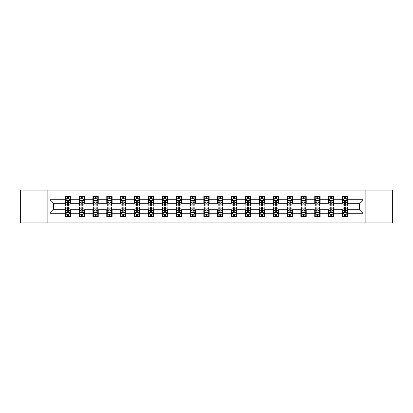 <?xml version="1.0" encoding="UTF-8"?>
<svg xmlns="http://www.w3.org/2000/svg" width="413" height="413" viewBox="0 0 413 413"><rect width="100%" height="100%" fill="white"/><g stroke="black" fill="none" stroke-linecap="round" stroke-linejoin="round"><path stroke-width="0.62" d="M365.861 222.943L392.35 222.943L392.35 190.057L365.861 190.057L365.861 222.943L47.139 222.943L47.139 190.057L20.65 190.057L20.65 222.943L47.139 222.943M365.861 190.057L47.139 190.057M347.818 199.747L347.818 196.5L342.485 196.5L342.485 199.747L333.957 199.747L333.957 196.5L328.624 196.5L328.624 199.747L320.09 199.747L320.09 196.5L314.758 196.5L314.758 199.747L306.224 199.747L306.224 196.5L300.891 196.5L300.891 199.747L292.358 199.747L292.358 196.5L287.025 196.5L287.025 199.747L278.491 199.747L278.491 196.5L273.158 196.5L273.158 199.747L264.63 199.747L264.63 196.5L259.297 196.5L259.297 199.747L250.763 199.747L250.763 196.5L245.43 196.5L245.43 199.747L236.897 199.747L236.897 196.5L231.564 196.5L231.564 199.747L223.03 199.747L223.03 196.5L217.697 196.5L217.697 199.747L209.164 199.747L209.164 196.5L203.836 196.5L203.836 199.747L195.303 199.747L195.303 196.5L189.97 196.5L189.97 199.747L181.436 199.747L181.436 196.5L176.103 196.5L176.103 199.747L167.57 199.747L167.57 196.5L162.237 196.5L162.237 199.747L153.703 199.747L153.703 196.5L148.37 196.5L148.37 199.747L139.842 199.747L139.842 196.5L134.509 196.5L134.509 199.747L125.975 199.747L125.975 196.5L120.642 196.5L120.642 199.747L112.109 199.747L112.109 196.5L106.776 196.5L106.776 199.747L98.242 199.747L98.242 196.5L92.91 196.5L92.91 199.747L84.376 199.747L84.376 196.5L79.043 196.5L79.043 199.747L70.515 199.747L70.515 196.5L65.182 196.5L65.182 199.747L50.071 199.747L50.071 213.253L53.623 209.701L65.182 209.701L65.182 216.5L70.515 216.5L70.515 209.701L79.043 209.701L79.043 216.5L84.376 216.5L84.376 209.701L92.91 209.701L92.91 216.5L98.242 216.5L98.242 209.701L106.776 209.701L106.776 216.5L112.109 216.5L112.109 209.701L120.642 209.701L120.642 216.5L125.975 216.5L125.975 209.701L134.509 209.701L134.509 216.5L139.842 216.5L139.842 209.701L148.37 209.701L148.37 216.5L153.703 216.5L153.703 209.701L162.237 209.701L162.237 216.5L167.57 216.5L167.57 209.701L176.103 209.701L176.103 216.5L181.436 216.5L181.436 209.701L189.97 209.701L189.97 216.5L195.303 216.5L195.303 209.701L203.836 209.701L203.836 216.5L209.164 216.5L209.164 209.701L217.697 209.701L217.697 216.5L223.03 216.5L223.03 209.701L231.564 209.701L231.564 216.5L236.897 216.5L236.897 209.701L245.43 209.701L245.43 216.5L250.763 216.5L250.763 209.701L259.297 209.701L259.297 216.5L264.63 216.5L264.63 209.701L273.158 209.701L273.158 216.5L278.491 216.5L278.491 209.701L287.025 209.701L287.025 216.5L292.358 216.5L292.358 209.701L300.891 209.701L300.891 216.5L306.224 216.5L306.224 209.701L314.758 209.701L314.758 216.5L320.09 216.5L320.09 209.701L328.624 209.701L328.624 216.5L333.957 216.5L333.957 209.701L342.485 209.701L342.485 216.5L347.818 216.5L347.818 209.701L359.377 209.701L359.377 203.299L347.818 203.299L347.818 199.747L362.929 199.747L362.929 213.253L347.818 213.253M342.485 213.253L333.957 213.253M328.624 213.253L320.09 213.253M314.758 213.253L306.224 213.253M300.891 213.253L292.358 213.253M287.025 213.253L278.491 213.253M273.158 213.253L264.63 213.253M259.297 213.253L250.763 213.253M245.43 213.253L236.897 213.253M231.564 213.253L223.03 213.253M217.697 213.253L209.164 213.253M203.836 213.253L195.303 213.253M189.97 213.253L181.436 213.253M176.103 213.253L167.57 213.253M162.237 213.253L153.703 213.253M148.37 213.253L139.842 213.253M134.509 213.253L125.975 213.253M120.642 213.253L112.109 213.253M106.776 213.253L98.242 213.253M92.91 213.253L84.376 213.253M79.043 213.253L70.515 213.253M65.182 213.253L50.071 213.253M342.485 199.747L342.485 203.299L333.957 203.299L333.957 199.747M328.624 199.747L328.624 203.299L320.09 203.299L320.09 199.747M314.758 199.747L314.758 203.299L306.224 203.299L306.224 199.747M300.891 199.747L300.891 203.299L292.358 203.299L292.358 199.747M287.025 199.747L287.025 203.299L278.491 203.299L278.491 199.747M273.158 199.747L273.158 203.299L264.63 203.299L264.63 199.747M259.297 199.747L259.297 203.299L250.763 203.299L250.763 199.747M245.43 199.747L245.43 203.299L236.897 203.299L236.897 199.747M231.564 199.747L231.564 203.299L223.03 203.299L223.03 199.747M217.697 199.747L217.697 203.299L209.164 203.299L209.164 199.747M203.836 199.747L203.836 203.299L195.303 203.299L195.303 199.747M189.97 199.747L189.97 203.299L181.436 203.299L181.436 199.747M176.103 199.747L176.103 203.299L167.57 203.299L167.57 199.747M162.237 199.747L162.237 203.299L153.703 203.299L153.703 199.747M148.37 199.747L148.37 203.299L139.842 203.299L139.842 199.747M134.509 199.747L134.509 203.299L125.975 203.299L125.975 199.747M120.642 199.747L120.642 203.299L112.109 203.299L112.109 199.747M106.776 199.747L106.776 203.299L98.242 203.299L98.242 199.747M92.91 199.747L92.91 203.299L84.376 203.299L84.376 199.747M79.043 199.747L79.043 203.299L70.515 203.299L70.515 199.747M65.182 199.747L65.182 203.299L53.623 203.299L50.071 199.747M53.623 203.299L53.623 209.701M362.929 213.253L359.377 209.701M359.377 203.299L362.929 199.747M65.182 198.725L65.626 198.725M67.314 198.725L68.377 198.725M70.065 198.725L70.515 198.725M65.182 203.211L65.626 203.211M67.314 203.211L68.377 203.211M70.065 203.211L70.515 203.211M65.182 209.789L65.626 209.789M67.314 209.789L68.377 209.789M70.065 209.789L70.515 209.789M65.182 214.275L65.626 214.275M67.314 214.275L68.377 214.275M70.065 214.275L70.515 214.275M79.043 209.789L79.487 209.789M81.18 209.789L82.244 209.789M83.932 209.789L84.376 209.789M79.043 214.275L79.487 214.275M81.18 214.275L82.244 214.275M83.932 214.275L84.376 214.275M79.043 198.725L79.487 198.725M81.18 198.725L82.244 198.725M83.932 198.725L84.376 198.725M79.043 203.211L79.487 203.211M81.18 203.211L82.244 203.211M83.932 203.211L84.376 203.211M92.91 209.789L93.353 209.789M95.042 209.789L96.11 209.789M97.798 209.789L98.242 209.789M92.91 214.275L93.353 214.275M95.042 214.275L96.11 214.275M97.798 214.275L98.242 214.275M92.91 198.725L93.353 198.725M95.042 198.725L96.11 198.725M97.798 198.725L98.242 198.725M92.91 203.211L93.353 203.211M95.042 203.211L96.11 203.211M97.798 203.211L98.242 203.211M106.776 209.789L107.22 209.789M108.908 209.789L109.977 209.789M111.665 209.789L112.109 209.789M106.776 214.275L107.22 214.275M108.908 214.275L109.977 214.275M111.665 214.275L112.109 214.275M106.776 198.725L107.22 198.725M108.908 198.725L109.977 198.725M111.665 198.725L112.109 198.725M106.776 203.211L107.22 203.211M108.908 203.211L109.977 203.211M111.665 203.211L112.109 203.211M120.642 209.789L121.086 209.789M122.775 209.789L123.843 209.789M125.531 209.789L125.975 209.789M120.642 214.275L121.086 214.275M122.775 214.275L123.843 214.275M125.531 214.275L125.975 214.275M120.642 198.725L121.086 198.725M122.775 198.725L123.843 198.725M125.531 198.725L125.975 198.725M120.642 203.211L121.086 203.211M122.775 203.211L123.843 203.211M125.531 203.211L125.975 203.211M134.509 209.789L134.953 209.789M136.641 209.789L137.705 209.789M139.393 209.789L139.842 209.789M134.509 214.275L134.953 214.275M136.641 214.275L137.705 214.275M139.393 214.275L139.842 214.275M134.509 198.725L134.953 198.725M136.641 198.725L137.705 198.725M139.393 198.725L139.842 198.725M134.509 203.211L134.953 203.211M136.641 203.211L137.705 203.211M139.393 203.211L139.842 203.211M148.37 209.789L148.814 209.789M150.508 209.789L151.571 209.789M153.259 209.789L153.703 209.789M148.37 214.275L148.814 214.275M150.508 214.275L151.571 214.275M153.259 214.275L153.703 214.275M148.37 198.725L148.814 198.725M150.508 198.725L151.571 198.725M153.259 198.725L153.703 198.725M148.37 203.211L148.814 203.211M150.508 203.211L151.571 203.211M153.259 203.211L153.703 203.211M162.237 209.789L162.681 209.789M164.369 209.789L165.437 209.789M167.126 209.789L167.57 209.789M162.237 214.275L162.681 214.275M164.369 214.275L165.437 214.275M167.126 214.275L167.57 214.275M162.237 198.725L162.681 198.725M164.369 198.725L165.437 198.725M167.126 198.725L167.57 198.725M162.237 203.211L162.681 203.211M164.369 203.211L165.437 203.211M167.126 203.211L167.57 203.211M176.103 209.789L176.547 209.789M178.235 209.789L179.304 209.789M180.992 209.789L181.436 209.789M176.103 214.275L176.547 214.275M178.235 214.275L179.304 214.275M180.992 214.275L181.436 214.275M176.103 198.725L176.547 198.725M178.235 198.725L179.304 198.725M180.992 198.725L181.436 198.725M176.103 203.211L176.547 203.211M178.235 203.211L179.304 203.211M180.992 203.211L181.436 203.211M189.97 209.789L190.414 209.789M192.102 209.789L193.17 209.789M194.859 209.789L195.303 209.789M189.97 214.275L190.414 214.275M192.102 214.275L193.17 214.275M194.859 214.275L195.303 214.275M189.97 198.725L190.414 198.725M192.102 198.725L193.17 198.725M194.859 198.725L195.303 198.725M189.97 203.211L190.414 203.211M192.102 203.211L193.17 203.211M194.859 203.211L195.303 203.211M203.836 209.789L204.28 209.789M205.968 209.789L207.032 209.789M208.72 209.789L209.164 209.789M203.836 214.275L204.28 214.275M205.968 214.275L207.032 214.275M208.72 214.275L209.164 214.275M203.836 198.725L204.28 198.725M205.968 198.725L207.032 198.725M208.72 198.725L209.164 198.725M203.836 203.211L204.28 203.211M205.968 203.211L207.032 203.211M208.72 203.211L209.164 203.211M217.697 209.789L218.141 209.789M219.83 209.789L220.898 209.789M222.586 209.789L223.03 209.789M217.697 214.275L218.141 214.275M219.83 214.275L220.898 214.275M222.586 214.275L223.03 214.275M217.697 198.725L218.141 198.725M219.83 198.725L220.898 198.725M222.586 198.725L223.03 198.725M217.697 203.211L218.141 203.211M219.83 203.211L220.898 203.211M222.586 203.211L223.03 203.211M231.564 209.789L232.008 209.789M233.696 209.789L234.765 209.789M236.453 209.789L236.897 209.789M231.564 214.275L232.008 214.275M233.696 214.275L234.765 214.275M236.453 214.275L236.897 214.275M231.564 198.725L232.008 198.725M233.696 198.725L234.765 198.725M236.453 198.725L236.897 198.725M231.564 203.211L232.008 203.211M233.696 203.211L234.765 203.211M236.453 203.211L236.897 203.211M245.43 209.789L245.874 209.789M247.563 209.789L248.631 209.789M250.319 209.789L250.763 209.789M245.43 214.275L245.874 214.275M247.563 214.275L248.631 214.275M250.319 214.275L250.763 214.275M245.43 198.725L245.874 198.725M247.563 198.725L248.631 198.725M250.319 198.725L250.763 198.725M245.43 203.211L245.874 203.211M247.563 203.211L248.631 203.211M250.319 203.211L250.763 203.211M259.297 209.789L259.741 209.789M261.429 209.789L262.492 209.789M264.186 209.789L264.63 209.789M259.297 214.275L259.741 214.275M261.429 214.275L262.492 214.275M264.186 214.275L264.63 214.275M259.297 198.725L259.741 198.725M261.429 198.725L262.492 198.725M264.186 198.725L264.63 198.725M259.297 203.211L259.741 203.211M261.429 203.211L262.492 203.211M264.186 203.211L264.63 203.211M273.158 209.789L273.607 209.789M275.295 209.789L276.359 209.789M278.047 209.789L278.491 209.789M273.158 214.275L273.607 214.275M275.295 214.275L276.359 214.275M278.047 214.275L278.491 214.275M273.158 198.725L273.607 198.725M275.295 198.725L276.359 198.725M278.047 198.725L278.491 198.725M273.158 203.211L273.607 203.211M275.295 203.211L276.359 203.211M278.047 203.211L278.491 203.211M287.025 209.789L287.469 209.789M289.157 209.789L290.225 209.789M291.914 209.789L292.358 209.789M287.025 214.275L287.469 214.275M289.157 214.275L290.225 214.275M291.914 214.275L292.358 214.275M287.025 198.725L287.469 198.725M289.157 198.725L290.225 198.725M291.914 198.725L292.358 198.725M287.025 203.211L287.469 203.211M289.157 203.211L290.225 203.211M291.914 203.211L292.358 203.211M300.891 209.789L301.335 209.789M303.023 209.789L304.092 209.789M305.78 209.789L306.224 209.789M300.891 214.275L301.335 214.275M303.023 214.275L304.092 214.275M305.78 214.275L306.224 214.275M300.891 198.725L301.335 198.725M303.023 198.725L304.092 198.725M305.78 198.725L306.224 198.725M300.891 203.211L301.335 203.211M303.023 203.211L304.092 203.211M305.78 203.211L306.224 203.211M314.758 209.789L315.202 209.789M316.89 209.789L317.958 209.789M319.647 209.789L320.09 209.789M314.758 214.275L315.202 214.275M316.89 214.275L317.958 214.275M319.647 214.275L320.09 214.275M314.758 198.725L315.202 198.725M316.89 198.725L317.958 198.725M319.647 198.725L320.09 198.725M314.758 203.211L315.202 203.211M316.89 203.211L317.958 203.211M319.647 203.211L320.09 203.211M328.624 209.789L329.068 209.789M330.756 209.789L331.82 209.789M333.513 209.789L333.957 209.789M328.624 214.275L329.068 214.275M330.756 214.275L331.82 214.275M333.513 214.275L333.957 214.275M328.624 198.725L329.068 198.725M330.756 198.725L331.82 198.725M333.513 198.725L333.957 198.725M328.624 203.211L329.068 203.211M330.756 203.211L331.82 203.211M333.513 203.211L333.957 203.211M342.485 209.789L342.935 209.789M344.623 209.789L345.686 209.789M347.374 209.789L347.818 209.789M342.485 214.275L342.935 214.275M344.623 214.275L345.686 214.275M347.374 214.275L347.818 214.275M342.485 198.725L342.935 198.725M344.623 198.725L345.686 198.725M347.374 198.725L347.818 198.725M342.485 203.211L342.935 203.211M344.623 203.211L345.686 203.211M347.374 203.211L347.818 203.211M68.377 197.657L67.314 197.657M70.065 204.853L68.377 204.853L68.377 205.968L70.065 205.968L70.065 200.542L69.177 198.767L66.514 198.767L65.626 200.542L65.626 205.968L67.314 205.968L67.314 204.853L65.626 204.853M65.626 200.542L65.626 196.5M70.065 200.542L70.065 196.5M67.314 198.767L67.314 196.5M68.377 196.5L68.377 198.767M68.377 204.853L68.377 201.214C68.026 200.527 67.67 200.527 67.314 201.214L67.314 204.853M67.314 215.343L68.377 215.343M65.626 208.147L67.314 208.147L67.314 207.032L65.626 207.032L65.626 212.458L66.514 214.233L69.177 214.233L70.065 212.458L70.065 207.032L68.377 207.032L68.377 208.147L70.065 208.147M70.065 212.458L70.065 216.5M65.626 212.458L65.626 216.5M68.377 214.233L68.377 216.5M67.314 216.5L67.314 214.233M67.314 208.147L67.314 211.786C67.67 212.473 68.021 212.473 68.377 211.786L68.377 208.147M82.244 197.657L81.18 197.657M83.932 204.853L82.244 204.853L82.244 205.968L83.932 205.968L83.932 200.542L83.044 198.767L80.38 198.767L79.487 200.542L79.487 205.968L81.18 205.968L81.18 204.853L79.487 204.853M79.487 200.542L79.487 196.5M83.932 200.542L83.932 196.5M81.18 198.767L81.18 196.5M82.244 196.5L82.244 198.767M82.244 204.853L82.244 201.214C81.888 200.527 81.531 200.527 81.18 201.214L81.18 204.853M96.11 197.657L95.042 197.657M97.798 204.853L96.11 204.853L96.11 205.968L97.798 205.968L97.798 200.542L96.91 198.767L94.241 198.767L93.353 200.542L93.353 205.968L95.042 205.968L95.042 204.853L93.353 204.853M93.353 200.542L93.353 196.5M97.798 200.542L97.798 196.5M95.042 198.767L95.042 196.5M96.11 196.5L96.11 198.767M96.11 204.853L96.11 201.214C95.754 200.527 95.398 200.527 95.042 201.214L95.042 204.853M81.18 215.343L82.244 215.343M79.487 208.147L81.18 208.147L81.18 207.032L79.487 207.032L79.487 212.458L80.38 214.233L83.044 214.233L83.932 212.458L83.932 207.032L82.244 207.032L82.244 208.147L83.932 208.147M83.932 212.458L83.932 216.5M79.487 212.458L79.487 216.5M82.244 214.233L82.244 216.5M81.18 216.5L81.18 214.233M81.18 208.147L81.18 211.786C81.531 212.473 81.888 212.473 82.244 211.786L82.244 208.147M95.042 215.343L96.11 215.343M93.353 208.147L95.042 208.147L95.042 207.032L93.353 207.032L93.353 212.458L94.241 214.233L96.91 214.233L97.798 212.458L97.798 207.032L96.11 207.032L96.11 208.147L97.798 208.147M97.798 212.458L97.798 216.5M93.353 212.458L93.353 216.5M96.11 214.233L96.11 216.5M95.042 216.5L95.042 214.233M95.042 208.147L95.042 211.786C95.398 212.473 95.754 212.473 96.11 211.786L96.11 208.147M109.977 197.657L108.908 197.657M111.665 204.853L109.977 204.853L109.977 205.968L111.665 205.968L111.665 200.542L110.777 198.767L108.108 198.767L107.22 200.542L107.22 205.968L108.908 205.968L108.908 204.853L107.22 204.853M107.22 200.542L107.22 196.5M111.665 200.542L111.665 196.5M108.908 198.767L108.908 196.5M109.977 196.5L109.977 198.767M109.977 204.853L109.977 201.214C109.621 200.527 109.264 200.527 108.908 201.214L108.908 204.853M123.843 197.657L122.775 197.657M125.531 204.853L123.843 204.853L123.843 205.968L125.531 205.968L125.531 200.542L124.638 198.767L121.974 198.767L121.086 200.542L121.086 205.968L122.775 205.968L122.775 204.853L121.086 204.853M121.086 200.542L121.086 196.5M125.531 200.542L125.531 196.5M122.775 198.767L122.775 196.5M123.843 196.5L123.843 198.767M123.843 204.853L123.843 201.214C123.487 200.527 123.131 200.527 122.775 201.214L122.775 204.853M137.705 197.657L136.641 197.657M139.393 204.853L137.705 204.853L137.705 205.968L139.393 205.968L139.393 200.542L138.505 198.767L135.841 198.767L134.953 200.542L134.953 205.968L136.641 205.968L136.641 204.853L134.953 204.853M134.953 200.542L134.953 196.5M139.393 200.542L139.393 196.5M136.641 198.767L136.641 196.5M137.705 196.5L137.705 198.767M137.705 204.853L137.705 201.214C137.353 200.527 136.997 200.527 136.641 201.214L136.641 204.853M108.908 215.343L109.977 215.343M107.22 208.147L108.908 208.147L108.908 207.032L107.22 207.032L107.22 212.458L108.108 214.233L110.777 214.233L111.665 212.458L111.665 207.032L109.977 207.032L109.977 208.147L111.665 208.147M111.665 212.458L111.665 216.5M107.22 212.458L107.22 216.5M109.977 214.233L109.977 216.5M108.908 216.5L108.908 214.233M108.908 208.147L108.908 211.786C109.264 212.473 109.621 212.473 109.977 211.786L109.977 208.147M122.775 215.343L123.843 215.343M121.086 208.147L122.775 208.147L122.775 207.032L121.086 207.032L121.086 212.458L121.974 214.233L124.638 214.233L125.531 212.458L125.531 207.032L123.843 207.032L123.843 208.147L125.531 208.147M125.531 212.458L125.531 216.5M121.086 212.458L121.086 216.5M123.843 214.233L123.843 216.5M122.775 216.5L122.775 214.233M122.775 208.147L122.775 211.786C123.131 212.473 123.487 212.473 123.843 211.786L123.843 208.147M136.641 215.343L137.705 215.343M134.953 208.147L136.641 208.147L136.641 207.032L134.953 207.032L134.953 212.458L135.841 214.233L138.505 214.233L139.393 212.458L139.393 207.032L137.705 207.032L137.705 208.147L139.393 208.147M139.393 212.458L139.393 216.5M134.953 212.458L134.953 216.5M137.705 214.233L137.705 216.5M136.641 216.5L136.641 214.233M136.641 208.147L136.641 211.786C136.992 212.473 137.348 212.473 137.705 211.786L137.705 208.147M150.508 215.343L151.571 215.343M148.814 208.147L150.508 208.147L150.508 207.032L148.814 207.032L148.814 212.458L149.707 214.233L152.371 214.233L153.259 212.458L153.259 207.032L151.571 207.032L151.571 208.147L153.259 208.147M153.259 212.458L153.259 216.5M148.814 212.458L148.814 216.5M151.571 214.233L151.571 216.5M150.508 216.5L150.508 214.233M150.508 208.147L150.508 211.786C150.859 212.473 151.215 212.473 151.571 211.786L151.571 208.147M164.369 215.343L165.437 215.343M162.681 208.147L164.369 208.147L164.369 207.032L162.681 207.032L162.681 212.458L163.569 214.233L166.238 214.233L167.126 212.458L167.126 207.032L165.437 207.032L165.437 208.147L167.126 208.147M167.126 212.458L167.126 216.5M162.681 212.458L162.681 216.5M165.437 214.233L165.437 216.5M164.369 216.5L164.369 214.233M164.369 208.147L164.369 211.786C164.725 212.473 165.081 212.473 165.437 211.786L165.437 208.147M178.235 215.343L179.304 215.343M176.547 208.147L178.235 208.147L178.235 207.032L176.547 207.032L176.547 212.458L177.435 214.233L180.104 214.233L180.992 212.458L180.992 207.032L179.304 207.032L179.304 208.147L180.992 208.147M180.992 212.458L180.992 216.5M176.547 212.458L176.547 216.5M179.304 214.233L179.304 216.5M178.235 216.5L178.235 214.233M178.235 208.147L178.235 211.786C178.592 212.473 178.948 212.473 179.304 211.786L179.304 208.147M192.102 215.343L193.17 215.343M190.414 208.147L192.102 208.147L192.102 207.032L190.414 207.032L190.414 212.458L191.302 214.233L193.965 214.233L194.859 212.458L194.859 207.032L193.17 207.032L193.17 208.147L194.859 208.147M194.859 212.458L194.859 216.5M190.414 212.458L190.414 216.5M193.17 214.233L193.17 216.5M192.102 216.5L192.102 214.233M192.102 208.147L192.102 211.786C192.458 212.473 192.814 212.473 193.17 211.786L193.17 208.147M205.968 215.343L207.032 215.343M204.28 208.147L205.968 208.147L205.968 207.032L204.28 207.032L204.28 212.458L205.168 214.233L207.832 214.233L208.72 212.458L208.72 207.032L207.032 207.032L207.032 208.147L208.72 208.147M208.72 212.458L208.72 216.5M204.28 212.458L204.28 216.5M207.032 214.233L207.032 216.5M205.968 216.5L205.968 214.233M205.968 208.147L205.968 211.786C206.319 212.473 206.676 212.473 207.032 211.786L207.032 208.147M219.83 215.343L220.898 215.343M218.141 208.147L219.83 208.147L219.83 207.032L218.141 207.032L218.141 212.458L219.035 214.233L221.698 214.233L222.586 212.458L222.586 207.032L220.898 207.032L220.898 208.147L222.586 208.147M222.586 212.458L222.586 216.5M218.141 212.458L218.141 216.5M220.898 214.233L220.898 216.5M219.83 216.5L219.83 214.233M219.83 208.147L219.83 211.786C220.186 212.473 220.542 212.473 220.898 211.786L220.898 208.147M233.696 215.343L234.765 215.343M232.008 208.147L233.696 208.147L233.696 207.032L232.008 207.032L232.008 212.458L232.896 214.233L235.565 214.233L236.453 212.458L236.453 207.032L234.765 207.032L234.765 208.147L236.453 208.147M236.453 212.458L236.453 216.5M232.008 212.458L232.008 216.5M234.765 214.233L234.765 216.5M233.696 216.5L233.696 214.233M233.696 208.147L233.696 211.786C234.052 212.473 234.408 212.473 234.765 211.786L234.765 208.147M247.563 215.343L248.631 215.343M245.874 208.147L247.563 208.147L247.563 207.032L245.874 207.032L245.874 212.458L246.762 214.233L249.431 214.233L250.319 212.458L250.319 207.032L248.631 207.032L248.631 208.147L250.319 208.147M250.319 212.458L250.319 216.5M245.874 212.458L245.874 216.5M248.631 214.233L248.631 216.5M247.563 216.5L247.563 214.233M247.563 208.147L247.563 211.786C247.919 212.473 248.275 212.473 248.631 211.786L248.631 208.147M261.429 215.343L262.492 215.343M259.741 208.147L261.429 208.147L261.429 207.032L259.741 207.032L259.741 212.458L260.629 214.233L263.293 214.233L264.186 212.458L264.186 207.032L262.492 207.032L262.492 208.147L264.186 208.147M264.186 212.458L264.186 216.5M259.741 212.458L259.741 216.5M262.492 214.233L262.492 216.5M261.429 216.5L261.429 214.233M261.429 208.147L261.429 211.786C261.785 212.473 262.141 212.473 262.492 211.786L262.492 208.147M275.295 215.343L276.359 215.343M273.607 208.147L275.295 208.147L275.295 207.032L273.607 207.032L273.607 212.458L274.495 214.233L277.159 214.233L278.047 212.458L278.047 207.032L276.359 207.032L276.359 208.147L278.047 208.147M278.047 212.458L278.047 216.5M273.607 212.458L273.607 216.5M276.359 214.233L276.359 216.5M275.295 216.5L275.295 214.233M275.295 208.147L275.295 211.786C275.647 212.473 276.003 212.473 276.359 211.786L276.359 208.147M289.157 215.343L290.225 215.343M287.469 208.147L289.157 208.147L289.157 207.032L287.469 207.032L287.469 212.458L288.362 214.233L291.026 214.233L291.914 212.458L291.914 207.032L290.225 207.032L290.225 208.147L291.914 208.147M291.914 212.458L291.914 216.5M287.469 212.458L287.469 216.5M290.225 214.233L290.225 216.5M289.157 216.5L289.157 214.233M289.157 208.147L289.157 211.786C289.513 212.473 289.869 212.473 290.225 211.786L290.225 208.147M303.023 215.343L304.092 215.343M301.335 208.147L303.023 208.147L303.023 207.032L301.335 207.032L301.335 212.458L302.223 214.233L304.892 214.233L305.78 212.458L305.78 207.032L304.092 207.032L304.092 208.147L305.78 208.147M305.78 212.458L305.78 216.5M301.335 212.458L301.335 216.5M304.092 214.233L304.092 216.5M303.023 216.5L303.023 214.233M303.023 208.147L303.023 211.786C303.379 212.473 303.736 212.473 304.092 211.786L304.092 208.147M316.89 215.343L317.958 215.343M315.202 208.147L316.89 208.147L316.89 207.032L315.202 207.032L315.202 212.458L316.09 214.233L318.759 214.233L319.647 212.458L319.647 207.032L317.958 207.032L317.958 208.147L319.647 208.147M319.647 212.458L319.647 216.5M315.202 212.458L315.202 216.5M317.958 214.233L317.958 216.5M316.89 216.5L316.89 214.233M316.89 208.147L316.89 211.786C317.246 212.473 317.602 212.473 317.958 211.786L317.958 208.147M330.756 215.343L331.82 215.343M329.068 208.147L330.756 208.147L330.756 207.032L329.068 207.032L329.068 212.458L329.956 214.233L332.62 214.233L333.513 212.458L333.513 207.032L331.82 207.032L331.82 208.147L333.513 208.147M333.513 212.458L333.513 216.5M329.068 212.458L329.068 216.5M331.82 214.233L331.82 216.5M330.756 216.5L330.756 214.233M330.756 208.147L330.756 211.786C331.112 212.473 331.469 212.473 331.82 211.786L331.82 208.147M344.623 215.343L345.686 215.343M342.935 208.147L344.623 208.147L344.623 207.032L342.935 207.032L342.935 212.458L343.822 214.233L346.486 214.233L347.374 212.458L347.374 207.032L345.686 207.032L345.686 208.147L347.374 208.147M347.374 212.458L347.374 216.5M342.935 212.458L342.935 216.5M345.686 214.233L345.686 216.5M344.623 216.5L344.623 214.233M344.623 208.147L344.623 211.786C344.974 212.473 345.33 212.473 345.686 211.786L345.686 208.147M151.571 197.657L150.508 197.657M153.259 204.853L151.571 204.853L151.571 205.968L153.259 205.968L153.259 200.542L152.371 198.767L149.707 198.767L148.814 200.542L148.814 205.968L150.508 205.968L150.508 204.853L148.814 204.853M148.814 200.542L148.814 196.5M153.259 200.542L153.259 196.5M150.508 198.767L150.508 196.5M151.571 196.5L151.571 198.767M151.571 204.853L151.571 201.214C151.215 200.527 150.859 200.527 150.508 201.214L150.508 204.853M165.437 197.657L164.369 197.657M167.126 204.853L165.437 204.853L165.437 205.968L167.126 205.968L167.126 200.542L166.238 198.767L163.569 198.767L162.681 200.542L162.681 205.968L164.369 205.968L164.369 204.853L162.681 204.853M162.681 200.542L162.681 196.5M167.126 200.542L167.126 196.5M164.369 198.767L164.369 196.5M165.437 196.5L165.437 198.767M165.437 204.853L165.437 201.214C165.081 200.527 164.725 200.527 164.369 201.214L164.369 204.853M179.304 197.657L178.235 197.657M180.992 204.853L179.304 204.853L179.304 205.968L180.992 205.968L180.992 200.542L180.104 198.767L177.435 198.767L176.547 200.542L176.547 205.968L178.235 205.968L178.235 204.853L176.547 204.853M176.547 200.542L176.547 196.5M180.992 200.542L180.992 196.5M178.235 198.767L178.235 196.5M179.304 196.5L179.304 198.767M179.304 204.853L179.304 201.214C178.948 200.527 178.592 200.527 178.235 201.214L178.235 204.853M193.17 197.657L192.102 197.657M194.859 204.853L193.17 204.853L193.17 205.968L194.859 205.968L194.859 200.542L193.965 198.767L191.302 198.767L190.414 200.542L190.414 205.968L192.102 205.968L192.102 204.853L190.414 204.853M190.414 200.542L190.414 196.5M194.859 200.542L194.859 196.5M192.102 198.767L192.102 196.5M193.17 196.5L193.17 198.767M193.17 204.853L193.17 201.214C192.814 200.527 192.458 200.527 192.102 201.214L192.102 204.853M207.032 197.657L205.968 197.657M208.72 204.853L207.032 204.853L207.032 205.968L208.72 205.968L208.72 200.542L207.832 198.767L205.168 198.767L204.28 200.542L204.28 205.968L205.968 205.968L205.968 204.853L204.28 204.853M204.28 200.542L204.28 196.5M208.72 200.542L208.72 196.5M205.968 198.767L205.968 196.5M207.032 196.5L207.032 198.767M207.032 204.853L207.032 201.214C206.681 200.527 206.324 200.527 205.968 201.214L205.968 204.853M220.898 197.657L219.83 197.657M222.586 204.853L220.898 204.853L220.898 205.968L222.586 205.968L222.586 200.542L221.698 198.767L219.035 198.767L218.141 200.542L218.141 205.968L219.83 205.968L219.83 204.853L218.141 204.853M218.141 200.542L218.141 196.5M222.586 200.542L222.586 196.5M219.83 198.767L219.83 196.5M220.898 196.5L220.898 198.767M220.898 204.853L220.898 201.214C220.542 200.527 220.186 200.527 219.83 201.214L219.83 204.853M234.765 197.657L233.696 197.657M236.453 204.853L234.765 204.853L234.765 205.968L236.453 205.968L236.453 200.542L235.565 198.767L232.896 198.767L232.008 200.542L232.008 205.968L233.696 205.968L233.696 204.853L232.008 204.853M232.008 200.542L232.008 196.5M236.453 200.542L236.453 196.5M233.696 198.767L233.696 196.5M234.765 196.5L234.765 198.767M234.765 204.853L234.765 201.214C234.408 200.527 234.052 200.527 233.696 201.214L233.696 204.853M248.631 197.657L247.563 197.657M250.319 204.853L248.631 204.853L248.631 205.968L250.319 205.968L250.319 200.542L249.431 198.767L246.762 198.767L245.874 200.542L245.874 205.968L247.563 205.968L247.563 204.853L245.874 204.853M245.874 200.542L245.874 196.5M250.319 200.542L250.319 196.5M247.563 198.767L247.563 196.5M248.631 196.5L248.631 198.767M248.631 204.853L248.631 201.214C248.275 200.527 247.919 200.527 247.563 201.214L247.563 204.853M262.492 197.657L261.429 197.657M264.186 204.853L262.492 204.853L262.492 205.968L264.186 205.968L264.186 200.542L263.293 198.767L260.629 198.767L259.741 200.542L259.741 205.968L261.429 205.968L261.429 204.853L259.741 204.853M259.741 200.542L259.741 196.5M264.186 200.542L264.186 196.5M261.429 198.767L261.429 196.5M262.492 196.5L262.492 198.767M262.492 204.853L262.492 201.214C262.141 200.527 261.785 200.527 261.429 201.214L261.429 204.853M276.359 197.657L275.295 197.657M278.047 204.853L276.359 204.853L276.359 205.968L278.047 205.968L278.047 200.542L277.159 198.767L274.495 198.767L273.607 200.542L273.607 205.968L275.295 205.968L275.295 204.853L273.607 204.853M273.607 200.542L273.607 196.5M278.047 200.542L278.047 196.5M275.295 198.767L275.295 196.5M276.359 196.5L276.359 198.767M276.359 204.853L276.359 201.214C276.008 200.527 275.652 200.527 275.295 201.214L275.295 204.853M290.225 197.657L289.157 197.657M291.914 204.853L290.225 204.853L290.225 205.968L291.914 205.968L291.914 200.542L291.026 198.767L288.362 198.767L287.469 200.542L287.469 205.968L289.157 205.968L289.157 204.853L287.469 204.853M287.469 200.542L287.469 196.5M291.914 200.542L291.914 196.5M289.157 198.767L289.157 196.5M290.225 196.5L290.225 198.767M290.225 204.853L290.225 201.214C289.869 200.527 289.513 200.527 289.157 201.214L289.157 204.853M304.092 197.657L303.023 197.657M305.78 204.853L304.092 204.853L304.092 205.968L305.78 205.968L305.78 200.542L304.892 198.767L302.223 198.767L301.335 200.542L301.335 205.968L303.023 205.968L303.023 204.853L301.335 204.853M301.335 200.542L301.335 196.5M305.78 200.542L305.78 196.5M303.023 198.767L303.023 196.5M304.092 196.5L304.092 198.767M304.092 204.853L304.092 201.214C303.736 200.527 303.379 200.527 303.023 201.214L303.023 204.853M317.958 197.657L316.89 197.657M319.647 204.853L317.958 204.853L317.958 205.968L319.647 205.968L319.647 200.542L318.759 198.767L316.09 198.767L315.202 200.542L315.202 205.968L316.89 205.968L316.89 204.853L315.202 204.853M315.202 200.542L315.202 196.5M319.647 200.542L319.647 196.5M316.89 198.767L316.89 196.5M317.958 196.5L317.958 198.767M317.958 204.853L317.958 201.214C317.602 200.527 317.246 200.527 316.89 201.214L316.89 204.853M331.82 197.657L330.756 197.657M333.513 204.853L331.82 204.853L331.82 205.968L333.513 205.968L333.513 200.542L332.62 198.767L329.956 198.767L329.068 200.542L329.068 205.968L330.756 205.968L330.756 204.853L329.068 204.853M329.068 200.542L329.068 196.5M333.513 200.542L333.513 196.5M330.756 198.767L330.756 196.5M331.82 196.5L331.82 198.767M331.82 204.853L331.82 201.214C331.469 200.527 331.112 200.527 330.756 201.214L330.756 204.853M345.686 197.657L344.623 197.657M347.374 204.853L345.686 204.853L345.686 205.968L347.374 205.968L347.374 200.542L346.486 198.767L343.822 198.767L342.935 200.542L342.935 205.968L344.623 205.968L344.623 204.853L342.935 204.853M342.935 200.542L342.935 196.5M347.374 200.542L347.374 196.5M344.623 198.767L344.623 196.5M345.686 196.5L345.686 198.767M345.686 204.853L345.686 201.214C345.33 200.527 344.979 200.527 344.623 201.214L344.623 204.853M70.045 200.501L65.646 200.501M65.626 198.875L66.457 198.875M69.234 198.875L70.065 198.875M67.314 202.468L65.626 202.468M70.065 202.468L68.377 202.468M68.377 198.225L67.314 198.225M65.646 212.499L70.045 212.499M70.065 214.125L69.234 214.125M66.457 214.125L65.626 214.125M68.377 210.532L70.065 210.532M65.626 210.532L67.314 210.532M67.314 214.775L68.377 214.775M83.911 200.501L79.513 200.501M79.487 198.875L80.323 198.875M83.096 198.875L83.932 198.875M81.18 202.468L79.487 202.468M83.932 202.468L82.244 202.468M82.244 198.225L81.18 198.225M97.778 200.501L93.379 200.501M93.353 198.875L94.19 198.875M96.962 198.875L97.798 198.875M95.042 202.468L93.353 202.468M97.798 202.468L96.11 202.468M96.11 198.225L95.042 198.225M79.513 212.499L83.911 212.499M83.932 214.125L83.096 214.125M80.323 214.125L79.487 214.125M82.244 210.532L83.932 210.532M79.487 210.532L81.18 210.532M81.18 214.775L82.244 214.775M93.379 212.499L97.778 212.499M97.798 214.125L96.962 214.125M94.19 214.125L93.353 214.125M96.11 210.532L97.798 210.532M93.353 210.532L95.042 210.532M95.042 214.775L96.11 214.775M111.644 200.501L107.241 200.501M107.22 198.875L108.056 198.875M110.829 198.875L111.665 198.875M108.908 202.468L107.22 202.468M111.665 202.468L109.977 202.468M109.977 198.225L108.908 198.225M125.506 200.501L121.107 200.501M121.086 198.875L121.923 198.875M124.695 198.875L125.531 198.875M122.775 202.468L121.086 202.468M125.531 202.468L123.843 202.468M123.843 198.225L122.775 198.225M139.372 200.501L134.974 200.501M134.953 198.875L135.784 198.875M138.561 198.875L139.393 198.875M136.641 202.468L134.953 202.468M139.393 202.468L137.705 202.468M137.705 198.225L136.641 198.225M107.241 212.499L111.644 212.499M111.665 214.125L110.829 214.125M108.056 214.125L107.22 214.125M109.977 210.532L111.665 210.532M107.22 210.532L108.908 210.532M108.908 214.775L109.977 214.775M121.107 212.499L125.506 212.499M125.531 214.125L124.695 214.125M121.923 214.125L121.086 214.125M123.843 210.532L125.531 210.532M121.086 210.532L122.775 210.532M122.775 214.775L123.843 214.775M134.974 212.499L139.372 212.499M139.393 214.125L138.561 214.125M135.784 214.125L134.953 214.125M137.705 210.532L139.393 210.532M134.953 210.532L136.641 210.532M136.641 214.775L137.705 214.775M148.84 212.499L153.238 212.499M153.259 214.125L152.423 214.125M149.651 214.125L148.814 214.125M151.571 210.532L153.259 210.532M148.814 210.532L150.508 210.532M150.508 214.775L151.571 214.775M162.701 212.499L167.105 212.499M167.126 214.125L166.289 214.125M163.517 214.125L162.681 214.125M165.437 210.532L167.126 210.532M162.681 210.532L164.369 210.532M164.369 214.775L165.437 214.775M176.568 212.499L180.971 212.499M180.992 214.125L180.156 214.125M177.383 214.125L176.547 214.125M179.304 210.532L180.992 210.532M176.547 210.532L178.235 210.532M178.235 214.775L179.304 214.775M190.434 212.499L194.833 212.499M194.859 214.125L194.022 214.125M191.25 214.125L190.414 214.125M193.17 210.532L194.859 210.532M190.414 210.532L192.102 210.532M192.102 214.775L193.17 214.775M204.301 212.499L208.699 212.499M208.72 214.125L207.889 214.125M205.111 214.125L204.28 214.125M207.032 210.532L208.72 210.532M204.28 210.532L205.968 210.532M205.968 214.775L207.032 214.775M218.167 212.499L222.566 212.499M222.586 214.125L221.75 214.125M218.978 214.125L218.141 214.125M220.898 210.532L222.586 210.532M218.141 210.532L219.83 210.532M219.83 214.775L220.898 214.775M232.029 212.499L236.432 212.499M236.453 214.125L235.616 214.125M232.844 214.125L232.008 214.125M234.765 210.532L236.453 210.532M232.008 210.532L233.696 210.532M233.696 214.775L234.765 214.775M245.895 212.499L250.299 212.499M250.319 214.125L249.483 214.125M246.711 214.125L245.874 214.125M248.631 210.532L250.319 210.532M245.874 210.532L247.563 210.532M247.563 214.775L248.631 214.775M259.762 212.499L264.16 212.499M264.186 214.125L263.349 214.125M260.577 214.125L259.741 214.125M262.492 210.532L264.186 210.532M259.741 210.532L261.429 210.532M261.429 214.775L262.492 214.775M273.628 212.499L278.026 212.499M278.047 214.125L277.216 214.125M274.438 214.125L273.607 214.125M276.359 210.532L278.047 210.532M273.607 210.532L275.295 210.532M275.295 214.775L276.359 214.775M287.494 212.499L291.893 212.499M291.914 214.125L291.077 214.125M288.305 214.125L287.469 214.125M290.225 210.532L291.914 210.532M287.469 210.532L289.157 210.532M289.157 214.775L290.225 214.775M301.356 212.499L305.759 212.499M305.78 214.125L304.944 214.125M302.171 214.125L301.335 214.125M304.092 210.532L305.78 210.532M301.335 210.532L303.023 210.532M303.023 214.775L304.092 214.775M315.222 212.499L319.621 212.499M319.647 214.125L318.81 214.125M316.038 214.125L315.202 214.125M317.958 210.532L319.647 210.532M315.202 210.532L316.89 210.532M316.89 214.775L317.958 214.775M329.089 212.499L333.487 212.499M333.513 214.125L332.677 214.125M329.904 214.125L329.068 214.125M331.82 210.532L333.513 210.532M329.068 210.532L330.756 210.532M330.756 214.775L331.82 214.775M342.955 212.499L347.354 212.499M347.374 214.125L346.543 214.125M343.766 214.125L342.935 214.125M345.686 210.532L347.374 210.532M342.935 210.532L344.623 210.532M344.623 214.775L345.686 214.775M153.238 200.501L148.84 200.501M148.814 198.875L149.651 198.875M152.423 198.875L153.259 198.875M150.508 202.468L148.814 202.468M153.259 202.468L151.571 202.468M151.571 198.225L150.508 198.225M167.105 200.501L162.701 200.501M162.681 198.875L163.517 198.875M166.289 198.875L167.126 198.875M164.369 202.468L162.681 202.468M167.126 202.468L165.437 202.468M165.437 198.225L164.369 198.225M180.971 200.501L176.568 200.501M176.547 198.875L177.383 198.875M180.156 198.875L180.992 198.875M178.235 202.468L176.547 202.468M180.992 202.468L179.304 202.468M179.304 198.225L178.235 198.225M194.833 200.501L190.434 200.501M190.414 198.875L191.25 198.875M194.022 198.875L194.859 198.875M192.102 202.468L190.414 202.468M194.859 202.468L193.17 202.468M193.17 198.225L192.102 198.225M208.699 200.501L204.301 200.501M204.28 198.875L205.111 198.875M207.889 198.875L208.72 198.875M205.968 202.468L204.28 202.468M208.72 202.468L207.032 202.468M207.032 198.225L205.968 198.225M222.566 200.501L218.167 200.501M218.141 198.875L218.978 198.875M221.75 198.875L222.586 198.875M219.83 202.468L218.141 202.468M222.586 202.468L220.898 202.468M220.898 198.225L219.83 198.225M236.432 200.501L232.029 200.501M232.008 198.875L232.844 198.875M235.616 198.875L236.453 198.875M233.696 202.468L232.008 202.468M236.453 202.468L234.765 202.468M234.765 198.225L233.696 198.225M250.299 200.501L245.895 200.501M245.874 198.875L246.711 198.875M249.483 198.875L250.319 198.875M247.563 202.468L245.874 202.468M250.319 202.468L248.631 202.468M248.631 198.225L247.563 198.225M264.16 200.501L259.762 200.501M259.741 198.875L260.577 198.875M263.349 198.875L264.186 198.875M261.429 202.468L259.741 202.468M264.186 202.468L262.492 202.468M262.492 198.225L261.429 198.225M278.026 200.501L273.628 200.501M273.607 198.875L274.438 198.875M277.216 198.875L278.047 198.875M275.295 202.468L273.607 202.468M278.047 202.468L276.359 202.468M276.359 198.225L275.295 198.225M291.893 200.501L287.494 200.501M287.469 198.875L288.305 198.875M291.077 198.875L291.914 198.875M289.157 202.468L287.469 202.468M291.914 202.468L290.225 202.468M290.225 198.225L289.157 198.225M305.759 200.501L301.356 200.501M301.335 198.875L302.171 198.875M304.944 198.875L305.78 198.875M303.023 202.468L301.335 202.468M305.78 202.468L304.092 202.468M304.092 198.225L303.023 198.225M319.621 200.501L315.222 200.501M315.202 198.875L316.038 198.875M318.81 198.875L319.647 198.875M316.89 202.468L315.202 202.468M319.647 202.468L317.958 202.468M317.958 198.225L316.89 198.225M333.487 200.501L329.089 200.501M329.068 198.875L329.904 198.875M332.677 198.875L333.513 198.875M330.756 202.468L329.068 202.468M333.513 202.468L331.82 202.468M331.82 198.225L330.756 198.225M347.354 200.501L342.955 200.501M342.935 198.875L343.766 198.875M346.543 198.875L347.374 198.875M344.623 202.468L342.935 202.468M347.374 202.468L345.686 202.468M345.686 198.225L344.623 198.225"/></g></svg>
